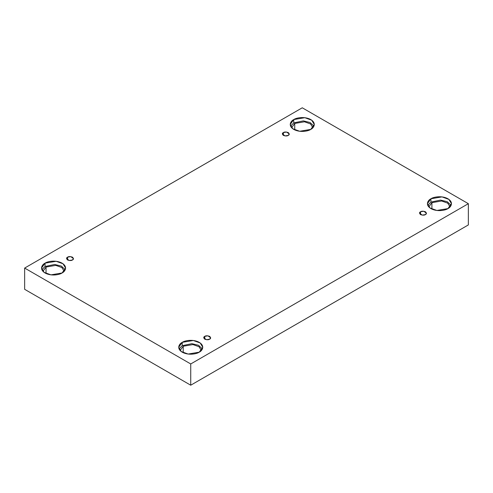 <?xml version="1.0" encoding="UTF-8"?>
<svg xmlns="http://www.w3.org/2000/svg" width="493" height="493" viewBox="0 0 493 493"><rect width="100%" height="100%" fill="white"/><g stroke="black" fill="none" stroke-linecap="round" stroke-linejoin="round"><path stroke-width="0.74" d="M283.37 132.574L282.36 133.979L285.077 135.926L288.251 135.39C287.24 136.136 285.613 136.136 283.37 135.39C282.082 134.096 282.082 133.159 283.37 132.574C284.387 131.828 286.014 131.828 288.251 132.574C289.545 133.868 289.545 134.805 288.251 135.39L289.262 133.979L286.55 132.038L283.37 132.574L283.37 135.39L283.37 132.574M67.572 257.161L66.561 258.572L69.273 260.52L72.453 259.984C71.436 260.729 69.809 260.729 67.572 259.984C66.284 258.689 66.284 257.753 67.572 257.161C68.589 256.415 70.216 256.415 72.453 257.161C73.747 258.455 73.747 259.398 72.453 259.984L73.463 258.572L70.752 256.625L67.572 257.161L67.572 259.984L67.572 257.161M204.749 336.362L203.738 337.773L206.45 339.714L209.63 339.178C208.613 339.923 206.986 339.923 204.749 339.178C203.455 337.884 203.455 336.947 204.749 336.362C205.76 335.616 207.387 335.616 209.63 336.362C210.918 337.656 210.918 338.592 209.63 339.178L210.64 337.773L207.923 335.825L204.749 336.362L204.749 339.178L204.749 336.362M420.547 211.768L419.537 213.179L422.248 215.127L425.428 214.591C424.411 215.336 422.784 215.336 420.547 214.591C419.253 213.296 419.253 212.354 420.547 211.768C421.564 211.022 423.191 211.022 425.428 211.768C426.716 213.062 426.716 213.999 425.428 214.591L426.439 213.179L423.727 211.232L420.547 211.768L420.547 214.591L420.547 211.768M46.034 267.04L42.916 271.298L46.034 267.04L55.764 265.37L61.865 267.539L64.207 271.298L61.865 267.539L55.764 265.37L46.034 267.04L46.034 273.486L46.034 267.04M45.06 263.157L41.535 268.069L44.093 272.352L50.989 274.854L62.069 272.98C59.918 274.613 51.469 276.548 45.06 272.98C38.879 269.277 42.232 264.402 45.06 263.157C47.205 261.524 55.654 259.595 62.069 263.157C68.244 266.861 64.897 271.742 62.069 272.98L65.587 268.069L63.03 263.792L56.134 261.29L45.06 263.157L45.06 266.479L45.06 263.157M41.887 269.726L45.06 266.479L41.887 269.726M294.734 123.453L291.616 127.718L294.734 123.453L304.464 121.789L310.565 123.953L312.907 127.718L310.565 123.953L304.464 121.789L294.734 123.453L294.734 129.899L294.734 123.453M293.76 119.577L290.235 124.482L292.793 128.765L299.689 131.267L310.769 129.394C308.618 131.027 300.169 132.962 293.76 129.394C287.579 125.69 290.932 120.816 293.76 119.577C295.905 117.944 304.354 116.009 310.769 119.577C316.944 123.275 313.597 128.155 310.769 129.394L314.287 124.482L311.73 120.206L304.834 117.704L293.76 119.577L293.76 122.893L293.76 119.577M290.587 126.14L293.76 122.893L290.587 126.14M431.911 202.654L428.793 206.912L431.911 202.654L441.636 200.984L447.743 203.153L450.084 206.912L447.743 203.153L441.636 200.984L431.911 202.654L431.911 209.094L431.911 202.654M430.931 198.771L427.413 203.683L429.97 207.96L436.866 210.462L447.94 208.594C445.795 210.228 437.346 212.156 430.931 208.594C424.756 204.891 428.103 200.01 430.931 198.771C433.082 197.138 441.531 195.203 447.94 198.771C454.121 202.475 450.768 207.35 447.94 208.594L451.465 203.683L448.907 199.4L442.011 196.898L430.931 198.771L430.931 202.087L430.931 198.771M427.758 205.341L430.931 202.087L427.758 205.341M183.211 346.24L180.093 350.498L183.211 346.24L192.936 344.57L199.043 346.733L201.384 350.498L199.043 346.733L192.936 344.57L183.211 346.24L183.211 352.68L183.211 346.24M182.231 342.358L178.712 347.269L181.27 351.546L188.166 354.048L199.24 352.175C197.095 353.808 188.646 355.743 182.231 352.175C176.056 348.477 179.403 343.596 182.231 342.358C184.382 340.725 192.831 338.79 199.24 342.358C205.421 346.061 202.068 350.936 199.24 352.175L202.765 347.269L200.207 342.986L193.311 340.484L182.231 342.358L182.231 345.673L182.231 342.358M179.058 348.927L182.231 345.673L179.058 348.927M190.736 385.206L468.35 224.931L468.35 203.683L190.736 363.957L190.736 385.206L190.736 363.957L24.65 268.069L302.264 107.794L468.35 203.683L468.35 224.931L190.736 385.206L24.65 289.317L24.65 268.069L24.65 289.317L190.736 385.206M190.736 363.957L468.35 203.683L302.264 107.794L24.65 268.069L190.736 363.957M202.413 348.927L198.525 345.291L191.857 343.67L182.231 345.673L191.857 343.67L198.525 345.291L202.413 348.927M451.113 205.341L447.219 201.705L440.557 200.084L430.931 202.087L440.557 200.084L447.219 201.705L451.113 205.341M313.942 126.14L310.048 122.51L303.386 120.89L293.76 122.893L303.386 120.89L310.048 122.51L313.942 126.14M65.242 269.726L61.348 266.091L54.686 264.476L45.06 266.479L54.686 264.476L61.348 266.091L65.242 269.726"/></g></svg>
